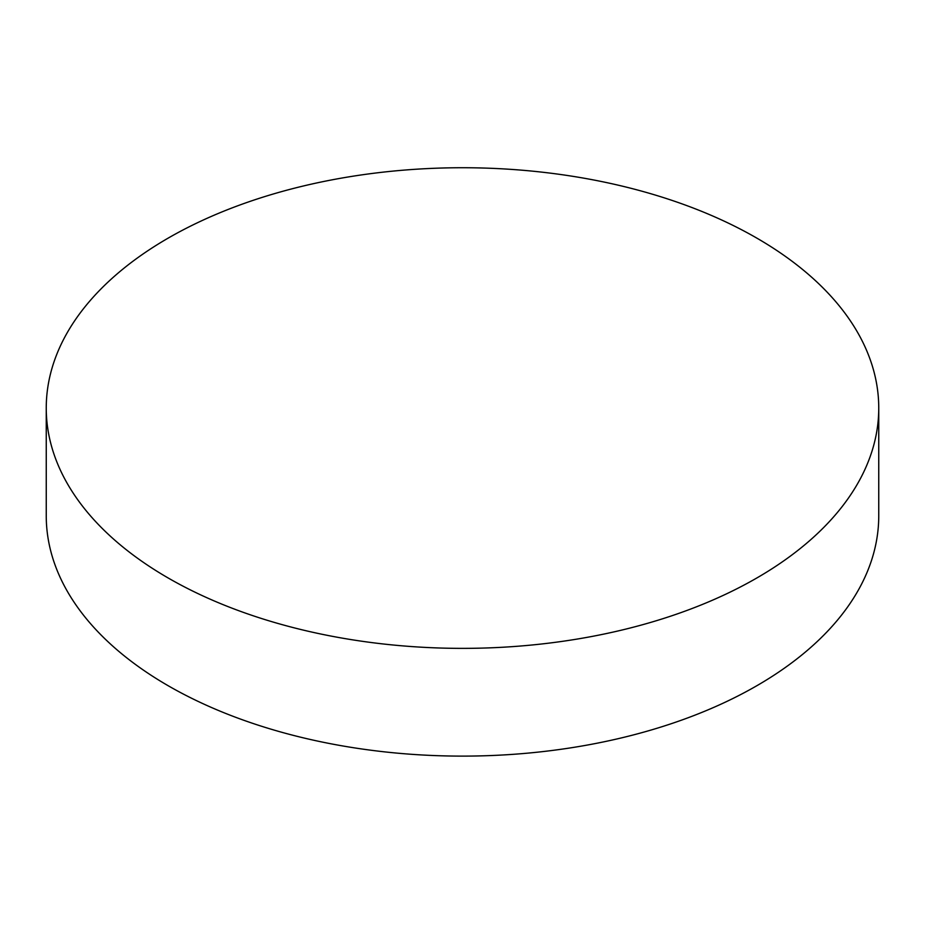 <?xml version="1.0" encoding="UTF-8"?>
<svg xmlns="http://www.w3.org/2000/svg" width="925" height="925" viewBox="0 0 925 925"><rect width="100%" height="100%" fill="white"/><g stroke="black" fill="none" stroke-linecap="round" stroke-linejoin="round"><path stroke-width="1.39" d="M46.25 408.052L46.25 515.792A416.25 240.315 0 0 0 168.165 685.726A416.25 240.315 0 0 0 756.835 685.726A416.25 240.315 0 0 0 878.75 515.792L878.75 408.052A416.25 240.315 180 0 1 621.797 630.075A416.25 240.315 180 0 1 168.165 577.986A416.25 240.315 180 0 1 46.25 408.052A416.25 240.315 180 0 1 303.203 186.029A416.25 240.315 180 0 1 756.835 238.118A416.25 240.315 180 0 1 878.75 408.052"/></g></svg>
